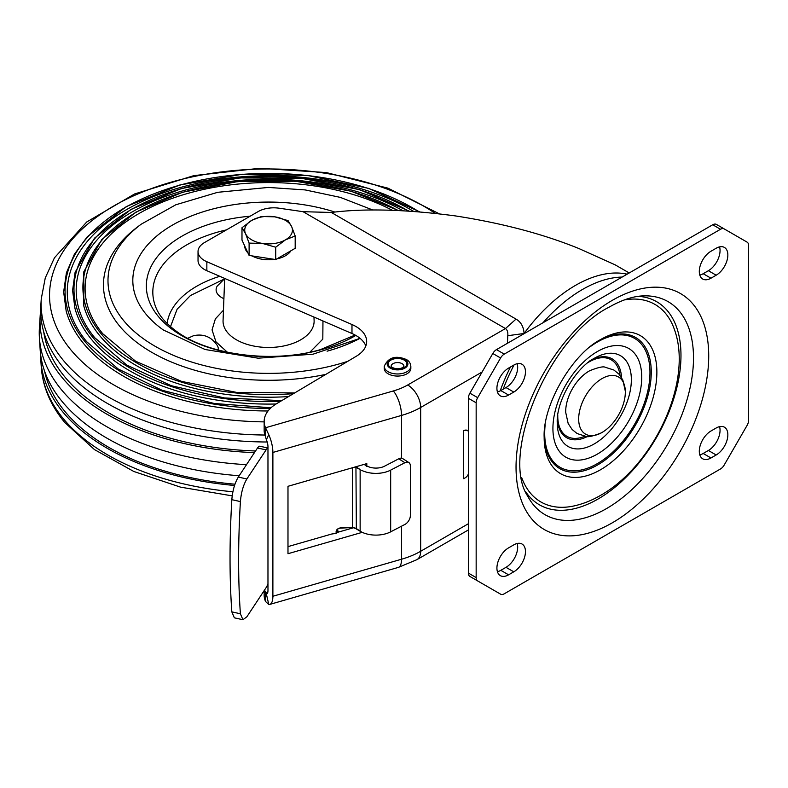 <?xml version="1.0" encoding="UTF-8"?>
<svg xmlns="http://www.w3.org/2000/svg" width="788" height="788" viewBox="0 0 788 788"><rect width="100%" height="100%" fill="white"/><g stroke="black" fill="none" stroke-linecap="round" stroke-linejoin="round"><path stroke-width="1.18" d="M290.969 250.751A23.847 13.77 180 0 1 276.815 258.927M274.391 259.36A23.847 13.77 180 0 1 262.414 259.301A23.847 13.77 180 0 1 251.993 255.893M247.915 252.869A23.847 13.77 180 0 1 244.733 246.014M295.185 235.976L295.185 248.319L275.711 259.557L249.107 255.45L241.985 240.084L241.985 227.742L245.551 233.681A23.847 13.77 180 0 1 251.717 220.384A23.847 13.77 180 0 1 274.756 216.818A23.847 13.77 180 0 1 291.619 226.56A23.847 13.77 180 0 1 285.453 239.857L295.185 235.976L291.619 226.56L288.063 220.62L274.756 216.818L261.458 216.503L251.717 220.384L241.985 227.742M262.414 243.423A23.847 13.77 180 0 1 245.551 233.681L249.107 243.108L262.414 243.423A23.847 13.77 0 0 0 285.453 239.857L275.711 247.215L262.414 243.423M249.107 255.45L249.107 243.108M275.711 259.557L275.711 247.215M727.846 434.749A16.509 9.535 120 0 0 724.418 427.195A16.509 9.535 120 0 0 716.164 428.012L710.973 431.006A16.509 9.535 120 0 0 700.187 445.555A16.509 9.535 120 0 0 702.719 458.793A16.509 9.535 120 0 0 710.973 457.976L716.164 454.981A16.509 9.535 120 0 0 727.846 434.749M719.552 426.633A16.509 9.535 -60 0 1 720.055 430.258A16.509 9.535 -60 0 1 708.382 450.48L703.192 453.474A16.509 9.535 -60 0 1 699.803 454.853M525.458 551.6A16.509 9.535 120 0 0 522.04 544.035A16.509 9.535 120 0 0 513.786 544.863L508.595 547.857A16.509 9.535 120 0 0 497.809 562.405A16.509 9.535 120 0 0 500.341 575.634A16.509 9.535 120 0 0 508.595 574.816L513.786 571.822A16.509 9.535 120 0 0 525.458 551.6M517.174 543.484A16.509 9.535 -60 0 1 517.677 547.108A16.509 9.535 -60 0 1 505.995 567.33L500.813 570.325A16.509 9.535 -60 0 1 497.415 571.704M727.846 254.987A16.509 9.535 120 0 0 724.418 247.432A16.509 9.535 120 0 0 716.164 248.25L710.973 251.244A16.509 9.535 120 0 0 700.187 265.792A16.509 9.535 120 0 0 702.719 279.021A16.509 9.535 120 0 0 710.973 278.203L716.164 275.209A16.509 9.535 120 0 0 727.846 254.987M719.552 246.871A16.509 9.535 -60 0 1 720.055 250.495A16.509 9.535 -60 0 1 708.382 270.717L703.192 273.712A16.509 9.535 -60 0 1 699.803 275.091M525.458 371.837A16.509 9.535 120 0 0 522.04 364.273A16.509 9.535 120 0 0 513.786 365.09L508.595 368.085A16.509 9.535 120 0 0 497.809 382.643A16.509 9.535 120 0 0 500.341 395.871A16.509 9.535 120 0 0 508.595 395.054L513.786 392.06A16.509 9.535 120 0 0 525.458 371.837M517.174 363.721A16.509 9.535 -60 0 1 517.677 367.336A16.509 9.535 -60 0 1 505.995 387.568L500.813 390.562A16.509 9.535 -60 0 1 497.415 391.931M477.676 580.943A7.338 4.236 -60 0 1 476.159 577.584L476.159 402.776A7.338 4.236 -60 0 1 477.676 397.664L500.587 357.988A7.338 4.236 -60 0 1 504.251 354.117L720.508 229.269A7.338 4.236 -60 0 1 724.172 228.904L716.39 224.403A7.338 4.236 120 0 0 712.716 224.767L496.47 349.616A7.338 4.236 120 0 0 492.805 353.497L469.894 393.173A7.338 4.236 120 0 0 468.377 398.285L468.377 573.083A7.338 4.236 120 0 0 469.894 576.442L500.587 594.162L469.894 576.442M716.39 224.403L747.083 242.123A7.338 4.236 -60 0 1 748.6 245.482L748.6 420.29A7.338 4.236 -60 0 1 747.083 425.402L724.172 465.078A7.338 4.236 -60 0 1 720.508 468.949L504.251 593.797A7.338 4.236 -60 0 1 500.587 594.162L492.805 589.67A7.338 4.236 120 0 0 492.825 589.68M600.515 339.598L600.515 339.598C572.039 354.344 542.686 405.19 544.153 437.222A79.706 46.019 120 0 0 600.515 469.766A79.706 46.019 120 0 0 656.877 372.143A79.706 46.019 120 0 0 600.515 339.598L600.495 339.618M594.29 358.284L594.29 358.284C575.575 367.966 556.249 401.437 557.224 422.486A52.422 30.269 120 0 0 594.29 443.89A52.422 30.269 120 0 0 631.355 379.688A52.422 30.269 120 0 0 594.29 358.284L589.404 361.111M622.126 277.071A128.434 74.151 120 0 0 582.539 289.442A128.434 74.151 120 0 0 542.962 322.784M514.081 364.923A128.434 74.151 120 0 0 503.158 389.203M264.157 421.383L264.157 430.376A44.029 25.423 -0 0 0 265.556 436.729L266.334 439.674L268.787 434.74L265.556 427.746A44.029 25.423 180 0 1 264.157 421.383A44.029 25.423 180 0 1 276.588 403.692L356.314 356.235A36.691 21.187 0 0 0 366.666 341.48A36.691 21.187 0 0 0 351.98 324.528L206.85 261.724A22.015 12.707 180 0 1 198.034 251.549A22.015 12.707 180 0 1 204.486 242.566L258.208 211.548A22.015 12.707 180 0 1 279.159 208.209L303.035 211.686L331.324 212.464C364.677 208.249 405.938 209.381 455.109 215.873C501.838 223.083 543.09 233.967 578.855 248.525L615.192 264.857M336.791 530.491L337.599 532.333M408.854 462.546L402.717 458.606A7.338 4.452 122.7 0 0 398.758 458.793L404.894 462.723A7.338 4.452 -57.3 0 1 408.854 462.546A7.338 4.452 -57.3 0 1 410.351 465.885L410.351 515.618A7.338 4.452 -57.3 0 1 404.894 524.444L390.671 531.841A22.015 12.707 0 0 1 361.692 532.087L355.94 528.324L352.413 527.349L352.413 467.757M468.377 473.952A5.506 3.713 -49.9 0 1 464.181 478.355L463.423 478.661L463.423 430.721L464.181 430.425A5.506 3.713 -49.9 0 1 467.737 430.701A5.506 3.713 -49.9 0 1 468.377 431.509M464.181 430.425L463.423 430.721M464.083 430.337L467.215 430.268M337.284 532.422L337.284 531.605M267.969 583.731A11.012 3.201 -77.6 0 1 266.078 587.71L246.871 616.787L242.921 619.723L240.399 613.763C238.025 579.958 238.025 542.568 240.399 501.572C241.177 492.461 243.334 484.935 246.871 478.966L266.078 449.889A11.012 3.201 -77.6 0 1 267.969 448.136M246.871 478.966L238.301 477.075C234.765 483.044 232.608 490.579 231.83 499.681C229.446 540.676 229.446 578.077 231.83 611.882L234.351 617.831L242.921 619.723M238.301 477.075L257.509 447.998L266.078 449.889M267.969 448.017L259.873 446.235A11.012 3.201 102.4 0 0 257.509 447.998M364.223 464.359L366.804 466.466L366.804 463.62L287.984 486.304L287.984 553.718L362.234 532.343M352.226 527.546L354.797 527.999L360.136 531.24L360.136 469.52L356.077 466.929L355.94 467.461L360.136 469.52M404.894 462.723L390.671 470.121A22.015 12.707 180 0 1 361.692 470.367M354.699 467.097L355.94 467.461L356.353 528.837L352.413 527.349L340.771 527.793C337.067 528.541 335.57 530.403 336.269 533.358L336.762 532.57L353.546 527.743M366.804 466.466L367.494 466.26A12.844 7.417 0 0 0 384.534 466.191L398.758 458.793M360.136 531.24L361.692 532.087M352.137 527.546L340.623 528.118C337.855 528.334 336.545 529.792 336.693 532.491L336.87 532.836M287.984 546.616L331.738 534.018L336.269 533.358M337.126 529.93A3.674 2.906 -23.5 0 1 337.973 530.954L338.466 532.087M265.556 436.325L265.556 427.746L393.34 390.956A18.351 6.688 -106.1 0 1 401.525 415.424L272.884 452.45L272.884 596.26A18.351 6.688 73.9 0 1 269.772 604.416A18.351 6.688 73.9 0 1 268.787 604.495L265.556 601.52L265.556 592.803M482.128 371.985L420.674 407.465A18.351 10.589 60 0 0 407.701 384.987L505.453 328.557C507.324 329.876 508.102 332.26 507.787 335.698L507.423 343.292M524.01 333.728L524.079 333.491C523.626 326.744 520.947 321.947 516.032 319.101L505.453 328.557L303.035 211.686M627.159 274.175A128.434 74.151 -60 0 0 575.496 285.374A128.434 74.151 -60 0 0 524.079 333.491L507.787 335.698M268.787 434.74A18.351 6.688 73.9 0 1 272.884 452.45M266.334 439.674A7.338 2.669 -106.1 0 1 267.969 446.766L267.969 590.576A7.338 2.669 -106.1 0 1 266.728 593.837A7.338 2.669 -106.1 0 1 266.334 593.866L265.556 592.527A44.029 25.423 180 0 1 264.64 589.897M265.556 592.931L267.881 591.857M264.157 590.606L264.157 595.157A44.029 25.423 0 0 0 265.556 601.52M198.034 251.549L198.034 260.542A22.015 12.707 0 0 0 206.85 270.708L351.98 333.521A36.691 21.187 180 0 1 365.839 345.981M602.002 378.604A32.988 19.05 120 0 0 578.678 418.546A32.988 19.05 120 0 0 601.205 432.927A32.988 19.05 120 0 0 602.002 432.474A32.988 19.05 120 0 0 625.317 391.153A32.988 19.05 120 0 0 602.002 378.604M601.205 432.927C592.753 436.247 587.631 437.379 585.829 436.335L577.121 433.548L572.127 429.519L568.178 423.53L565.715 412.439A32.988 19.05 -60 0 1 589.03 371.118A32.988 19.05 -60 0 1 589.828 370.665C598.269 367.346 603.401 366.213 605.204 367.257L613.911 370.045L618.905 374.064L622.845 380.062L625.317 391.153M388.139 373.817A13.297 7.683 180 0 1 384.239 368.39L384.239 366.292A13.297 7.683 0 0 0 388.139 371.719A13.297 7.683 0 0 0 402.629 373.384A13.297 7.683 0 0 0 410.844 366.292L410.844 368.39A13.297 7.683 0 0 1 402.629 375.482A13.297 7.683 0 0 1 388.139 373.817M146.066 314.235A135.772 78.386 180 0 1 141.584 252.741A135.772 78.386 180 0 1 210.081 209.726A135.772 78.386 180 0 1 334.979 212.08A135.772 78.386 -0 0 0 132.817 280.459A135.772 78.386 -0 0 0 146.066 314.235A135.772 78.386 -0 0 0 163.421 330.034L205.077 349.498L258.139 358.195L313.043 354.186L360.047 338.328A135.772 78.386 180 0 1 327.089 351.192M218.237 350.03A19.267 11.121 -0 0 0 217.281 345.459C211.391 336.811 203.471 333.56 193.523 335.708L187.751 338.288M224.669 278.607L217.153 286.142A19.267 11.121 -0 0 0 223.9 298.682M40.671 354.935A227.919 131.586 -0 0 0 40.828 360.175A227.919 131.586 -0 0 0 62.922 412.065A227.919 131.586 -0 0 0 234.548 485.467M44.571 371.118A225.673 130.286 -0 0 0 64.941 411.503A225.673 130.286 -0 0 0 234.972 484.196M239.178 475.745A228.579 131.97 180 0 1 62.321 401.742A228.579 131.97 180 0 1 40.158 349.705L39.4 337.737A229.338 132.404 -0 0 0 61.631 389.942A229.338 132.404 -0 0 0 246.486 464.674M254.455 452.617A228.579 131.97 180 0 1 62.321 377.777A228.579 131.97 180 0 1 40.158 316.077A228.579 131.97 180 0 1 40.671 310.836M40.158 316.077L39.4 328.044A229.338 132.404 -0 0 0 39.4 337.737M43.714 331.846A225.673 130.286 -0 0 0 64.941 377.048A225.673 130.286 -0 0 0 255.539 450.972M439.221 213.775L387.903 188.135L326.331 172.572L259.764 168.277L193.956 175.606L134.6 193.956L86.729 221.98L54.451 257.804L45.271 277.928L41.252 298.908L40.828 305.596A227.919 131.586 -0 0 0 62.922 367.119A227.919 131.586 -0 0 0 267.191 441.999M419.689 211.834L368.626 188.381L307.478 175.428L242.399 174.237L179.969 184.944L126.474 206.486L87.291 236.745L74.377 254.258L66.409 272.815L63.651 291.924L66.172 311.043A204.9 118.298 -0 0 0 83.686 343.657A204.9 118.298 -0 0 0 268.019 410.981M84.927 341.539A203.531 117.51 180 0 1 154.99 193.405A203.531 117.51 180 0 1 419.049 211.775A203.531 117.51 -0 0 0 154.99 193.405A203.531 117.51 -0 0 0 84.927 341.539A203.531 117.51 -0 0 0 270.333 408.411A203.531 117.51 180 0 1 84.927 341.539M409.011 211.056L359.683 189.701L301.39 178.285L239.857 177.911L181.161 188.608L131.074 209.352L94.501 238.173L75.096 272.353L72.575 290.427L74.988 308.512A195.976 113.147 -0 0 0 91.743 339.707A195.976 113.147 -0 0 0 276.056 404.008M271.003 407.78L214.287 403.495L161.954 390.218L118.249 369.03L86.719 341.726C79.155 332.566 73.786 323.021 70.615 313.112A201.324 116.23 180 0 1 176.571 188.608A201.324 116.23 180 0 1 413.601 211.361M281.7 400.639L224.541 397.96L171.292 385.716L126.71 365.011L94.777 337.766C87.547 329.02 82.425 319.908 79.391 310.442A192.4 111.078 180 0 1 177.96 192.262A192.4 111.078 180 0 1 402.885 210.711M398.442 210.504L350.946 191.179L295.539 181.23L237.543 181.604L182.53 192.262L135.782 212.189L101.76 239.562L83.784 271.87L83.804 305.971A187.052 107.995 -0 0 0 99.8 335.747A187.052 107.995 -0 0 0 288.516 396.591M294.643 392.946L236.577 392.394L181.732 381.441L135.595 361.209L102.824 333.816C95.939 325.474 91.053 316.786 88.157 307.773A183.476 105.927 180 0 1 179.516 195.907A183.476 105.927 180 0 1 392.276 210.278M372.96 210.071L340.288 197.374L305.192 189.928L268.353 187.436L217.734 192.302L175.783 204.791L141.141 224.235L137.545 226.944A165.125 95.338 -0 0 0 119.579 326.035A165.125 95.338 -0 0 0 325.848 374.369M469.894 393.173L477.676 397.664M500.587 357.988L492.805 353.497M496.47 349.616L504.251 354.117M720.508 229.269L712.716 224.767M468.377 573.083L476.159 577.584M513.786 392.06L505.995 387.568M500.813 390.562L508.595 395.054M703.192 273.712L710.973 278.203M716.164 275.209L708.382 270.717M500.813 570.325L508.595 574.816M513.786 571.822L505.995 567.33M716.164 454.981L708.382 450.48M703.192 453.474L710.973 457.976M612.384 522.769A136.235 78.662 120 0 0 708.717 355.91A136.235 78.662 120 0 0 612.384 300.297A136.235 78.662 120 0 0 516.041 467.156A136.235 78.662 120 0 0 612.384 522.769M606.514 508.585A123.017 71.028 120 0 0 691.431 380.909A123.017 71.028 120 0 0 643.353 295.884C633.296 296.18 621.959 299.893 609.341 307.015C547.502 338.111 500.41 455.641 527.714 496.174A123.017 71.028 120 0 0 606.514 508.585M638.319 296.327A117.254 67.699 -60 0 1 678.33 380.929A117.254 67.699 -60 0 1 598.062 499.011A117.254 67.699 -60 0 1 525.576 491.594M624.165 299.972A114.063 65.857 -60 0 1 674.686 330.29C693.056 382.2 653.331 465.866 600.515 495.396C591.591 500.587 582.48 504.162 573.181 506.113A114.063 65.857 120 0 1 521.656 477.518M599.126 340.426A75.737 43.724 -60 0 1 651.262 372.96A75.737 43.724 -60 0 1 597.708 464.9A75.737 43.724 -60 0 1 544.173 435.606M590.291 346.671A74.436 42.976 -60 0 1 597.334 342.061A74.436 42.976 -60 0 1 649.972 372.458A74.436 42.976 -60 0 1 597.334 463.63A74.436 42.976 -60 0 1 545.168 424.831M597.334 454.124A62.804 36.258 120 0 0 641.737 377.206A62.804 36.258 120 0 0 597.334 351.566A62.804 36.258 120 0 0 552.92 428.485A62.804 36.258 120 0 0 597.334 454.124M591.818 359.82A45.517 26.28 -60 0 1 621.535 377.59M588.183 362.45A44.217 25.531 -60 0 1 589.03 361.948A44.217 25.531 -60 0 1 620.018 375.393M584.903 436.217A44.217 25.531 -60 0 1 557.776 415.118M587.562 436.434A45.517 26.28 -60 0 1 557.313 419.58M476.159 402.776L468.377 398.285M231.83 611.882L240.399 613.763M231.83 499.681L240.399 501.572M390.671 470.121L390.671 531.841M500.193 390.897A127.114 73.392 -60 0 1 510.466 367.011M468.377 523.734L420.674 551.275L420.674 407.465A73.392 42.375 180 0 1 401.525 415.424L401.525 458.183M407.701 384.987A55.042 31.776 180 0 1 393.34 390.956M331.324 212.464L516.032 319.101M266.334 593.866L268.787 604.495M206.85 261.724L206.85 270.708M351.98 333.521L351.98 324.528M272.884 596.26L401.525 559.234L401.525 526.197M398.423 567.38A18.351 6.688 -106.1 0 0 401.525 559.234A73.392 42.375 0 0 0 420.674 551.275A18.351 10.589 60 0 1 416.882 559.677L398.423 567.38L269.772 604.416M390.208 368.124A10.362 5.989 0 0 0 404.874 368.124A10.362 5.989 0 0 0 404.874 359.663A10.362 5.989 0 0 0 390.208 359.663A10.362 5.989 0 0 0 390.208 368.124M404.155 367.71A9.357 5.398 180 0 1 390.927 367.71A9.357 5.398 180 0 1 390.927 360.077A9.357 5.398 180 0 1 404.155 360.077A9.357 5.398 180 0 1 404.155 367.71M392.995 363.672A6.422 3.704 180 0 1 399.999 362.864A6.422 3.704 180 0 1 403.958 366.292L402.688 367.572C399.201 369.276 395.606 369.168 391.912 367.257L391.124 366.292A6.422 3.704 180 0 1 392.995 363.672M250.151 216.198A122.248 70.585 -0 0 0 215.902 222.285A122.248 70.585 -0 0 0 158.27 316.392A122.248 70.585 -0 0 0 321.268 349.665A122.248 70.585 -0 0 0 355.812 335.432M355.102 335.038L320.332 349.655C272.52 363.652 208.199 354.994 176.709 331.502C166.051 323.72 159.097 315.663 155.847 307.33A115.767 66.842 180 0 1 218.7 231.83A115.767 66.842 180 0 1 226.422 229.899M309.861 352.197L322.814 339.126L322.962 320.962M224.678 278.43L223.063 320.598A45.537 26.29 -0 0 0 288.211 344.908A45.537 26.29 -0 0 0 314.107 320.598L313.969 317.071M167.125 323.523A101.731 58.736 180 0 1 219.744 276.293M223.457 310.226L215.38 318.854L212.051 329.886L215.951 341.805L227.308 352.197M170.513 326.646L177.113 309.211L190.46 295.51L223.122 279.612M232.204 495.869L180.55 487.142L133.802 471.47L94.481 449.603L64.744 422.476C50.511 405.288 42.68 386.75 41.252 366.863A227.486 131.34 -0 0 0 63.306 418.655A227.486 131.34 -0 0 0 232.903 491.771M41.252 298.908A227.486 131.34 -0 0 0 63.306 360.313A227.486 131.34 -0 0 0 264.906 435.035M435.173 213.321A219.044 126.464 -0 0 0 149.257 189.386A219.044 126.464 -0 0 0 70.92 349.931A219.044 126.464 -0 0 0 264.157 421.875M92.974 337.589A194.606 112.359 180 0 1 157.521 196.911A194.606 112.359 180 0 1 408.401 211.017A194.606 112.349 -0 0 0 157.521 196.911A194.606 112.349 -0 0 0 92.974 337.589A194.606 112.349 -0 0 0 280.587 401.309A194.606 112.359 180 0 1 92.974 337.589M101.031 333.629A185.682 107.198 180 0 1 160.23 200.379A185.682 107.198 180 0 1 397.861 210.475A185.682 107.198 -0 0 0 160.23 200.379A185.682 107.198 -0 0 0 101.031 333.629A185.682 107.198 -0 0 0 293.412 393.675A185.682 107.198 180 0 1 101.031 333.629M141.141 224.235A160.594 92.718 -0 0 0 123.667 320.608A160.594 92.718 -0 0 0 347.794 361.308M614.768 264.62L629.238 272.973M467.737 430.701L467.185 430.238M468.377 529.94L416.882 559.677M410.844 366.292C410.499 363.14 409.002 360.884 406.342 359.515C395.694 355.083 388.326 357.338 384.239 366.292M41.252 366.863L40.828 360.175"/></g></svg>
